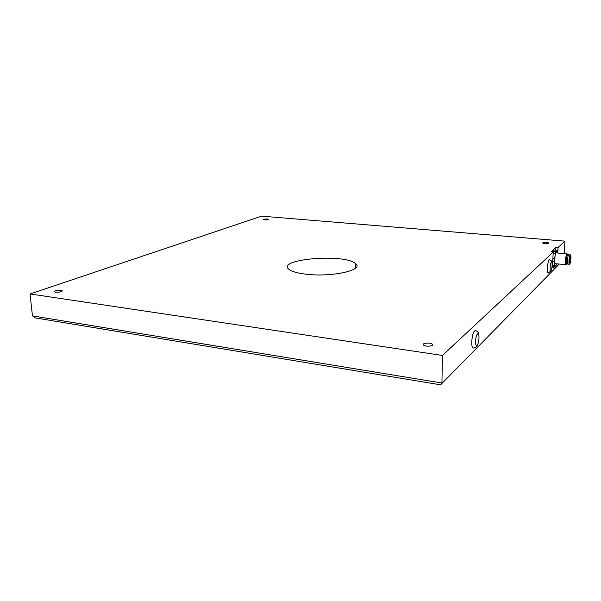 <?xml version="1.0" encoding="UTF-8"?>
<svg xmlns="http://www.w3.org/2000/svg" width="601" height="601" viewBox="0 0 601 601"><rect width="100%" height="100%" fill="white"/><g stroke="black" fill="none" stroke-linecap="round" stroke-linejoin="round"><path stroke-width="0.9" d="M557.21 250.332L554.227 250.069L552.912 251.293L555.91 251.556L557.21 250.332L557.938 253.044C557.72 251.165 557.307 250.467 556.706 250.955C556.06 251.646 555.512 253.352 555.039 256.056L555.91 251.556M552.912 251.293L552.642 252.029M553.175 253.066L555.354 253.254M552.875 258.693L554.43 258.836L555.039 256.056L554.648 263.471C554.866 265.499 555.286 266.235 555.917 265.687L556.827 263.824L555.917 265.687L555.121 266.326L554.7 265.589L554.43 258.836M552.62 266.093L555.121 266.326M552.582 265.387L554.7 265.589M552.747 261.172L554.302 261.315M566.315 264.56L566.082 264.695C564.685 265.094 565.789 253.705 567.134 253.862L555.775 252.848M567.99 254.756C566.751 252.675 565.383 265.725 567.028 263.974L567.036 263.967M567.772 264.034L566.841 263.952C565.654 264.282 566.593 254.606 567.735 254.734L567.795 254.741M568.907 254.786L568.846 254.779C567.697 254.644 566.743 264.448 567.937 264.109L569.425 264.245M569.68 264.132L569.485 264.252C568.298 264.59 569.252 254.786 570.394 254.914C571.468 254.591 570.8 263.163 569.68 264.132M570.161 255.763C571.408 254.418 570.499 264.29 569.455 263.463L570.161 255.763M569.23 262.99L569.568 262.457C570.304 259.737 570.432 257.619 569.943 256.109M569.094 261.623L569.568 262.457M569.395 261.653L569.155 262.569M555.745 250.204L555.895 247.379L551.019 251.887L553.221 252.082L442.456 355.454L30.05 293.942L261.6 216.15L564.932 241.151L558.059 247.567L557.818 252.12M555.895 247.379L558.059 247.567M55.577 292.199C59.552 292.319 61.76 291.823 62.203 290.704C61.362 289.554 53.241 290.689 54.443 291.793L55.577 292.199M426.237 346.093C430.932 346.364 432.968 345.718 432.337 344.163C430.271 342.224 421.016 343.239 423.48 345.139L426.237 346.093M264.793 219.936C267.377 220.004 268.722 219.778 268.827 219.275C266.341 218.772 264.575 218.892 263.538 219.635L264.793 219.936M544.927 243.608C547.766 243.728 549.036 243.488 548.758 242.887C545.475 242.075 543.409 242.128 542.568 243.059L544.927 243.608M305.819 274.169C331.767 277.474 365.04 269.924 355.446 263.561C344.801 253.412 276.355 258.941 288.818 269.248C291.5 271.487 297.164 273.124 305.819 274.169M442.456 355.454L441.93 383.032L32.439 315.878L35.241 317.906L440.593 384.82L559.268 264.057M564.932 241.151L564.241 253.599M555.084 266.326L553.311 267.993C552.747 267.851 552.514 266.446 552.612 263.794L553.221 252.082M551.034 270.781L548.247 273.049C546.557 273.545 547.473 261.27 549.231 259.933L549.622 259.782M477.442 344.839C476.961 346.439 475.624 347.513 473.43 348.047C470.56 348.753 471.687 333.262 474.685 330.85L475.631 330.497M30.05 293.942L32.439 315.878M553.01 267.798L553.559 267.851M551.357 262.306C552.642 261.029 552.191 269.699 550.914 270.938C549.622 272.291 550.073 263.516 551.357 262.306M477.457 334.043C479.711 331.82 479.365 343.036 477.126 345.237C474.858 347.603 475.188 336.199 477.457 334.043M566.007 264.688L554.663 263.621M568.726 254.824L567.735 254.734M570.394 254.914L568.846 254.779M355.446 263.561L355.484 268.189M549.539 259.775C551.252 260.398 552.064 261.375 551.958 262.697M475.399 330.475C477.84 331.436 478.997 333.007 478.877 335.17M432.337 344.163L432.322 345.35M548.758 242.887L548.736 243.3"/></g></svg>
